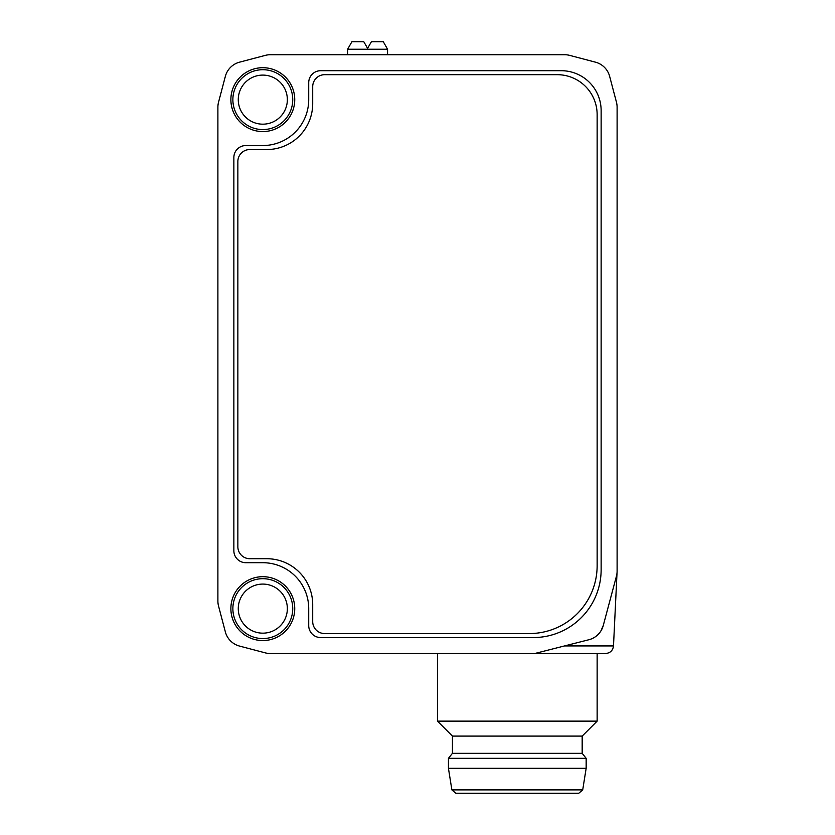 <?xml version="1.0" encoding="UTF-8"?>
<svg xmlns="http://www.w3.org/2000/svg" width="835" height="835" viewBox="0 0 835 835"><rect width="100%" height="100%" fill="white"/><g stroke="black" fill="none" stroke-linecap="round" stroke-linejoin="round"><path stroke-width="1.25" d="M564.554 645.925L613.495 645.925C612.9 650.528 610.239 653.064 605.521 653.534L534.661 653.534L588.884 639.735A19.957 19.957 0 0 0 603.256 625.551L600.814 631.103M387.555 54.724L387.555 49.234L347.642 49.234L347.642 54.724M347.642 49.234L351.879 41.75L363.81 41.75L367.598 48.336L371.387 41.75L383.317 41.75L387.555 49.234M237.86 161.51L237.86 546.737A11.972 11.972 0 0 0 249.832 558.719L266.803 558.719A45.904 45.904 0 0 1 312.708 604.623L312.708 621.595A11.972 11.972 0 0 0 324.69 633.567L529.275 633.567A67.865 67.865 0 0 0 597.14 565.702L597.14 114.604A39.923 39.923 0 0 0 557.216 74.68L324.69 74.68A11.972 11.972 0 0 0 312.708 86.663L312.708 103.623A45.904 45.904 0 0 1 266.803 149.538L249.832 149.538A11.972 11.972 0 0 0 237.86 161.51M245.845 145.54A11.972 11.972 0 0 0 233.863 157.523L233.863 550.735A11.972 11.972 0 0 0 245.845 562.707L262.806 562.707A45.904 45.904 0 0 1 308.72 608.621L308.72 625.582A11.972 11.972 0 0 0 320.692 637.564L533.273 637.564A67.865 67.865 0 0 0 601.137 569.7L601.137 110.617A39.923 39.923 0 0 0 561.214 70.693L320.692 70.693A11.972 11.972 0 0 0 308.72 82.665L308.72 99.636A45.904 45.904 0 0 1 262.806 145.54L245.845 145.54M451.881 789.889L582.715 789.889L578.78 793.25L455.827 793.25L451.881 789.889L448.437 768.304L448.437 758.316L586.16 758.316L586.16 768.304L448.437 768.304M586.16 758.316L582.172 753.327L452.434 753.327L448.437 758.316M582.172 753.327L582.172 736.094L452.434 736.094L437.457 721.127L437.457 653.534M582.172 736.094L597.14 721.127L437.457 721.127M603.256 625.551L616.428 576.244A19.957 19.957 0 0 0 617.107 571.098L617.107 107.224A19.957 19.957 0 0 0 616.439 102.131L609.654 76.382A19.957 19.957 0 0 0 595.438 62.166L569.689 55.381A19.957 19.957 0 0 0 564.606 54.724L270.394 54.724A19.957 19.957 0 0 0 265.311 55.381L239.561 62.166A19.957 19.957 0 0 0 225.346 76.382L218.561 102.131A19.957 19.957 0 0 0 217.893 107.224L217.893 601.033A19.957 19.957 0 0 0 218.561 606.116L225.346 631.865A19.957 19.957 0 0 0 239.561 646.081L265.311 652.866A19.957 19.957 0 0 0 270.394 653.534L534.661 653.534M230.877 99.636A31.939 31.939 0 0 1 278.775 71.977A31.939 31.939 0 0 1 278.775 127.296A31.939 31.939 0 0 1 230.877 99.636M230.877 608.621A31.939 31.939 0 0 1 278.775 580.962A31.939 31.939 0 0 1 278.775 636.28A31.939 31.939 0 0 1 230.877 608.621M232.871 608.621A29.945 29.945 0 0 1 277.784 582.694A29.945 29.945 0 0 1 277.784 634.548A29.945 29.945 0 0 1 232.871 608.621M238.267 608.621A24.539 24.539 0 0 1 275.08 587.37A24.539 24.539 0 0 1 275.08 629.872A24.539 24.539 0 0 1 238.267 608.621M232.871 99.636A29.945 29.945 0 0 1 277.784 73.71A29.945 29.945 0 0 1 277.784 125.563A29.945 29.945 0 0 1 232.871 99.636M238.267 99.636A24.539 24.539 0 0 1 275.08 78.386A24.539 24.539 0 0 1 275.08 120.887A24.539 24.539 0 0 1 238.267 99.636M613.495 645.925L617.013 573.008M582.715 789.889L586.16 768.304M452.434 753.327L452.434 736.094M597.14 721.127L597.14 653.534"/></g></svg>
